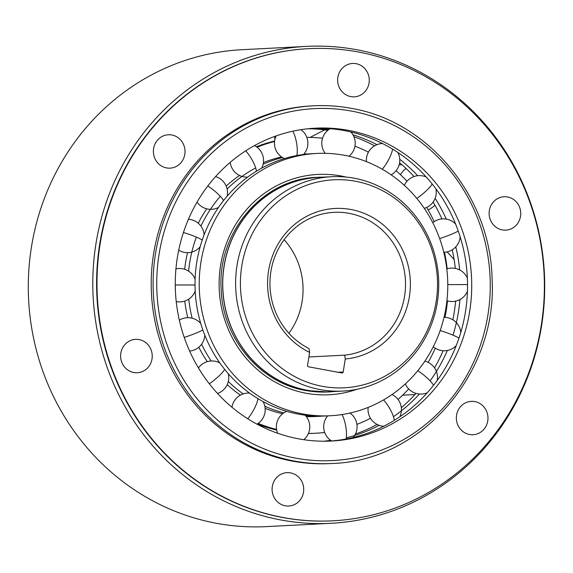 <?xml version="1.0" encoding="UTF-8"?>
<svg xmlns="http://www.w3.org/2000/svg" width="573" height="573" viewBox="0 0 573 573"><rect width="100%" height="100%" fill="white"/><g stroke="black" fill="none" stroke-linecap="round" stroke-linejoin="round"><path stroke-width="0.86" d="M274.761 137.62L275.606 137.176M274.925 139.354A23.88 22.591 87.1 0 0 274.589 136.467M274.61 141.044A148.035 140.077 87.1 0 0 256.418 146.738M257.234 424.006A148.035 140.077 87.1 0 0 276.68 430.087M322.527 138.258A148.035 140.077 87.1 0 0 306.82 137.377M274.56 141.474A148.035 140.077 87.1 0 0 257.076 147.225M258.158 423.397A148.035 140.077 87.1 0 0 276.558 429.428M324.669 129.87L310.136 137.405M308.374 433.51A148.035 140.077 87.1 0 0 313.495 433.346L315.659 433.238A148.035 140.077 87.1 0 0 324.683 432.465M454.117 259.505L447.098 251.891M428.124 209.825A23.88 22.591 87.1 0 0 434.943 205.177M406.021 168.441A23.88 22.591 87.1 0 0 400.441 174.665M308.417 433.41A148.035 140.077 87.1 0 0 315.659 433.238M356.936 424.4A148.035 140.077 87.1 0 0 370.473 418.283M398.013 399.41A148.035 140.077 87.1 0 0 408.714 388.952M428.131 362.372A148.035 140.077 87.1 0 0 435.258 348.205M445.028 317.356A148.035 140.077 87.1 0 0 447.47 300.875M447.184 268.801A148.035 140.077 87.1 0 0 444.426 252.263M434.176 221.687A148.035 140.077 87.1 0 0 426.713 207.405M407.031 181.218A148.035 140.077 87.1 0 0 396.065 170.747M368.425 152.182A148.035 140.077 87.1 0 0 354.938 146.187M281.579 156.945A131.324 124.262 87.1 0 0 263.394 162.596M239.521 175.46A131.324 124.262 87.1 0 0 226.192 186.118M206.695 208.823A131.324 124.262 87.1 0 0 198.265 223.234M187.536 252.657A131.324 124.262 87.1 0 0 184.642 269.281M184.764 301.069A131.324 124.262 87.1 0 0 187.786 317.707M198.781 347.259A131.324 124.262 87.1 0 0 207.304 361.649M227.223 384.633A131.324 124.262 87.1 0 0 240.416 395.134M265.141 408.363A131.324 124.262 87.1 0 0 282.611 413.763M306.362 416.671A131.324 124.262 87.1 0 0 314.799 416.542L318.989 416.327A131.324 124.262 87.1 0 0 322.513 416.098M309.048 153.901A131.324 124.262 87.1 0 0 305.516 154.03L303.891 154.108M282.46 157.525A131.324 124.262 87.1 0 0 263.086 164.293M255.673 167.932A131.324 124.262 87.1 0 0 227.109 189.018M220.297 196.303A131.324 124.262 87.1 0 0 200.937 226.12M196.353 237.093A131.324 124.262 87.1 0 0 188.61 271.165M188.753 299.135A131.324 124.262 87.1 0 0 192.148 318.208M201.589 344.258A131.324 124.262 87.1 0 0 211.193 360.99M228.298 381.489A131.324 124.262 87.1 0 0 243.246 393.966M264.826 406.264A131.324 124.262 87.1 0 0 283.879 412.846M306.054 416.285A131.324 124.262 87.1 0 0 318.989 416.327M330.227 415.754L326.044 415.969A131.324 124.262 -92.9 0 1 298.59 414.157A131.324 124.262 -92.9 0 1 195.228 276.637A131.324 124.262 -92.9 0 1 312.579 153.664L316.762 153.449A131.324 124.262 87.1 0 0 199.418 276.422A131.324 124.262 87.1 0 0 302.78 413.942A131.324 124.262 87.1 0 0 330.227 415.754A131.324 124.262 87.1 0 0 447.577 292.774A131.324 124.262 87.1 0 0 344.215 155.262A131.324 124.262 87.1 0 0 316.762 153.449M305.624 390.471A107.445 101.665 87.1 0 0 328.078 391.953L329.819 391.868A107.445 101.665 87.1 0 0 334.596 391.502M323.587 177.129A107.445 101.665 87.1 0 0 318.796 177.25A107.445 101.665 87.1 0 0 222.79 277.869A107.445 101.665 87.1 0 0 307.357 390.385A107.445 101.665 87.1 0 0 329.819 391.868M342.683 391.087L329.812 391.746A107.33 101.557 -92.9 0 1 307.379 390.27A107.33 101.557 -92.9 0 1 222.897 277.876A107.33 101.557 -92.9 0 1 318.803 177.372L331.681 176.713A107.33 101.557 87.1 0 0 237.036 265.406A107.33 101.557 87.1 0 0 320.25 389.604A107.33 101.557 87.1 0 0 342.683 391.087A107.33 101.557 87.1 0 0 437.328 302.386A107.33 101.557 87.1 0 0 354.114 178.189A107.33 101.557 87.1 0 0 331.681 176.713M436.139 301.742A104.136 98.535 87.1 0 0 355.396 181.24A104.136 98.535 87.1 0 0 241.792 265.865A104.136 98.535 87.1 0 0 322.535 386.374A104.136 98.535 87.1 0 0 436.139 301.742M345.275 358.992L343.191 371.992A1.196 1.132 -92.9 0 1 341.888 372.966L308.467 366.792A1.196 1.132 -92.9 0 1 307.543 365.409L309.628 352.409A75.45 71.396 -92.9 0 1 268.565 270.807A75.45 71.396 -92.9 0 1 332.655 208.622A75.45 71.396 -92.9 0 1 409.373 296.807A75.45 71.396 -92.9 0 1 345.275 358.992L344.667 355.153L308.89 356.993M288.899 333.257A71.632 67.779 87.1 0 0 302.107 301.47A71.632 67.779 87.1 0 0 284.101 239.743M309.628 352.409L309.019 348.577A71.632 67.779 -92.9 0 1 270.893 271.53A71.632 67.779 -92.9 0 1 334.059 212.332A71.632 67.779 -92.9 0 1 349.036 213.321A71.632 67.779 -92.9 0 1 404.574 296.212A71.632 67.779 -92.9 0 1 344.667 355.153M171.836 134.999A16.717 15.815 -92.9 0 1 184.993 152.497A16.717 15.815 -92.9 0 1 170.059 168.147A16.717 15.815 -92.9 0 1 166.564 167.918A16.717 15.815 -92.9 0 1 153.406 150.42A16.717 15.815 -92.9 0 1 168.34 134.762A16.717 15.815 -92.9 0 1 171.836 134.999M306.512 46.384L242.007 49.701A238.769 225.927 87.1 0 0 28.65 273.292A238.769 225.927 87.1 0 0 216.58 523.321A238.769 225.927 87.1 0 0 266.488 526.616L330.993 523.299A238.769 225.927 87.1 0 0 544.35 299.708A238.769 225.927 87.1 0 0 356.42 49.679A238.769 225.927 87.1 0 0 306.512 46.384A238.769 225.927 87.1 0 0 93.155 269.976A238.769 225.927 87.1 0 0 281.085 520.012A238.769 225.927 87.1 0 0 330.993 523.299M332.798 520.814L332.412 520.836A236.384 223.663 -92.9 0 1 283.005 517.584A236.384 223.663 -92.9 0 1 96.952 270.048A236.384 223.663 -92.9 0 1 308.174 48.691L308.561 48.676A236.384 223.663 87.1 0 0 97.338 270.026A236.384 223.663 87.1 0 0 283.391 517.562A236.384 223.663 87.1 0 0 332.798 520.814A236.384 223.663 87.1 0 0 544.021 299.464A236.384 223.663 87.1 0 0 357.975 51.928A236.384 223.663 87.1 0 0 308.561 48.676M285.275 505.801A16.717 15.815 -92.9 0 1 272.118 488.303A16.717 15.815 -92.9 0 1 287.052 472.646A16.717 15.815 -92.9 0 1 290.547 472.883A16.717 15.815 -92.9 0 1 303.704 490.381A16.717 15.815 -92.9 0 1 288.763 506.031A16.717 15.815 -92.9 0 1 285.275 505.801M469.523 434.492A16.717 15.815 -92.9 0 1 456.366 416.994A16.717 15.815 -92.9 0 1 471.307 401.344A16.717 15.815 -92.9 0 1 474.795 401.573A16.717 15.815 -92.9 0 1 487.952 419.071A16.717 15.815 -92.9 0 1 473.019 434.728A16.717 15.815 -92.9 0 1 469.523 434.492M502.299 229.902A16.717 15.815 -92.9 0 1 489.141 212.397A16.717 15.815 -92.9 0 1 504.075 196.747A16.717 15.815 -92.9 0 1 507.571 196.976A16.717 15.815 -92.9 0 1 520.721 214.474A16.717 15.815 -92.9 0 1 505.787 230.131A16.717 15.815 -92.9 0 1 502.299 229.902M350.812 96.608A16.717 15.815 -92.9 0 1 337.662 79.11A16.717 15.815 -92.9 0 1 352.596 63.46A16.717 15.815 -92.9 0 1 356.091 63.689A16.717 15.815 -92.9 0 1 369.241 81.187A16.717 15.815 -92.9 0 1 354.307 96.844A16.717 15.815 -92.9 0 1 350.812 96.608M133.796 372.514A16.717 15.815 -92.9 0 1 120.638 355.016A16.717 15.815 -92.9 0 1 135.572 339.359A16.717 15.815 -92.9 0 1 139.067 339.588A16.717 15.815 -92.9 0 1 152.217 357.094A16.717 15.815 -92.9 0 1 137.284 372.744A16.717 15.815 -92.9 0 1 133.796 372.514M331.753 463.493C421.334 461.258 497.579 373.481 492.085 279.151C490.681 196.618 428.296 121.039 350.891 108.276C338.471 105.991 325.965 105.167 313.388 105.804L311.497 105.905A179.077 169.443 87.1 0 0 151.48 273.593A179.077 169.443 87.1 0 0 292.431 461.122A179.077 169.443 87.1 0 0 329.862 463.586L331.753 463.493A179.077 169.443 87.1 0 1 294.321 461.021A179.077 169.443 87.1 0 1 153.371 273.5A179.077 169.443 87.1 0 1 313.388 105.804A179.077 169.443 87.1 0 1 350.819 108.276M348.205 130.329A156.637 148.206 -92.9 0 1 471.486 294.35A156.637 148.206 -92.9 0 1 331.531 441.031A156.637 148.206 -92.9 0 1 298.784 438.868A156.637 148.206 -92.9 0 1 175.503 274.847A156.637 148.206 -92.9 0 1 315.465 128.173A156.637 148.206 -92.9 0 1 348.205 130.329M329.432 441.117A156.637 148.206 87.1 0 0 467.36 293.462A156.637 148.206 87.1 0 0 344.022 130.544A156.637 148.206 87.1 0 0 313.374 128.295M309.85 128.574A156.637 148.206 -92.9 0 1 328.716 129.634M352.968 134.834A156.637 148.206 -92.9 0 1 376.962 144.668M399.761 159.294A156.637 148.206 -92.9 0 1 417.66 175.703M435.129 198.322A156.637 148.206 -92.9 0 1 446.281 219.094M455.779 246.899A156.637 148.206 -92.9 0 1 459.696 269.947M459.933 299.529A156.637 148.206 -92.9 0 1 452.999 335.155M447.341 350.454A156.637 148.206 -92.9 0 1 430.101 380.873M419.4 394.038A156.637 148.206 -92.9 0 1 393.458 416.678M379.161 425.324A156.637 148.206 -92.9 0 1 346.278 437.808M331.101 440.63A156.637 148.206 -92.9 0 1 325.901 441.203M323.802 441.21A156.637 148.206 87.1 0 0 330.642 440.308M355.396 434.09A156.637 148.206 87.1 0 0 377.063 424.414M401.344 407.668A156.637 148.206 87.1 0 0 415.991 393.393M434.513 367.866A156.637 148.206 87.1 0 0 443.13 350.726M452.856 319.784A156.637 148.206 87.1 0 0 455.628 301.119M455.327 268.415A156.637 148.206 87.1 0 0 452.226 249.821M441.926 218.929A156.637 148.206 87.1 0 0 433.116 202.054M414.035 176.527A156.637 148.206 87.1 0 0 399.596 162.753M374.577 145.836A156.637 148.206 87.1 0 0 353.913 136.739M327.849 130.3A156.637 148.206 87.1 0 0 307.758 128.782M356.979 389.268A110.31 104.379 -92.9 0 1 306.097 393.25A110.31 104.379 -92.9 0 1 220.562 265.6A110.31 104.379 -92.9 0 1 340.899 175.954A110.31 104.379 -92.9 0 1 346.085 177.05M343.191 371.992L338.063 372.257M295.697 458.156A176.212 166.736 87.1 0 0 487.924 314.957A176.212 166.736 87.1 0 0 351.292 111.047A176.212 166.736 87.1 0 0 159.072 254.247A176.212 166.736 87.1 0 0 295.697 458.156M257.929 398.622A16.717 4.548 121.2 0 1 253.889 409.494A16.717 4.548 121.2 0 1 247.708 418.741M224.673 369.356A16.717 3.28 141.3 0 1 217.425 377.406A16.717 3.28 141.3 0 1 209.317 383.781M202.828 329.898A16.717 1.612 160.6 0 1 193.473 334.145A16.717 1.612 160.6 0 1 184.234 337.411M195.035 284.996L175.274 284.974M202.226 240.08A16.717 2.084 -161.3 0 0 192.822 235.668A16.717 2.084 -161.3 0 0 183.432 232.495M223.549 200.55A16.717 3.667 -141.8 0 0 216.193 192.335A16.717 3.667 -141.8 0 0 207.827 185.974M256.41 171.191A16.717 4.806 -121.5 0 0 252.227 160.146A16.717 4.806 -121.5 0 0 245.724 150.814M296.864 155.534A16.717 5.365 -100.6 0 0 296.578 142.985A16.717 5.365 -100.6 0 0 292.853 131.188M382.255 169.25A16.717 4.548 -58.8 0 0 388.473 159.946A16.717 4.548 -58.8 0 0 392.519 149.08M416.8 198.423A16.717 3.28 -38.7 0 0 424.937 192.034A16.717 3.28 -38.7 0 0 432.185 183.983M439.634 238.561A16.717 1.612 -19.4 0 0 448.888 235.295A16.717 1.612 -19.4 0 0 458.242 231.048M447.771 284.58L467.539 284.602M440.15 330.592A16.717 2.084 18.7 0 1 449.547 333.765A16.717 2.084 18.7 0 1 458.952 338.177M417.774 370.717A16.717 3.667 38.2 0 1 426.176 377.098A16.717 3.667 38.2 0 1 433.532 385.321M383.588 399.897A16.717 4.806 58.5 0 1 390.141 409.294A16.717 4.806 58.5 0 1 394.324 420.338M342.002 414.551A16.717 5.365 79.4 0 1 345.791 426.455A16.717 5.365 79.4 0 1 346.078 439.011M399.13 164.881L401.917 164.738M402.618 395.177L414.945 394.546M318.796 177.25L317.062 177.344C262.964 178.633 216.974 232.359 221.178 289.616C222.768 338.614 259.977 382.936 305.688 390.478L328.078 391.953M303.711 439.692A16.717 16.717 0 0 0 305.065 415.167M286.736 411.335A16.717 16.717 0 0 0 277.647 433.26M256.983 424.163A16.717 16.717 0 0 0 263.043 401.558M249.584 393.092A16.717 16.717 0 0 0 231.965 407.238M217.525 393.465A16.717 16.717 0 0 0 228.233 373.61M219.81 362.895A16.717 16.717 0 0 0 198.444 367.938M189.634 351.063A16.717 16.717 0 0 0 204.776 335.098M200.772 323.552A16.717 16.717 0 0 0 179.335 320.178M176.233 301.584A16.717 16.717 0 0 0 195.207 290.998M195.121 279.166A16.717 16.717 0 0 0 175.932 268.873M178.704 250.208A16.717 16.717 0 0 0 200.163 246.762M204.095 234.887A16.717 16.717 0 0 0 188.431 219.266M197.048 202.126A16.717 16.717 0 0 0 218.478 207.455M227.109 196.217A16.717 16.717 0 0 0 215.57 176.599M230.217 162.331A16.717 16.717 0 0 0 247.636 177.121M261.639 168.161A16.717 16.717 0 0 0 254.498 145.578M276.165 135.908A16.717 16.717 0 0 0 284.466 158.571M303.568 154.474A16.717 16.717 0 0 0 300.925 129.684M330.177 128.696A16.717 16.717 0 0 0 325.199 153.32M348.95 156.236A16.717 16.717 0 0 0 350.905 131.991M382.485 143.522A16.717 16.717 0 0 0 366.419 161.636M391.144 174.858A16.717 16.717 0 0 0 397.891 152.497M426.24 177A16.717 16.717 0 0 0 404.337 185.358M424.256 208.343A16.717 16.717 0 0 0 435.874 188.768M455.599 224.057A16.717 16.717 0 0 0 432.78 222.732M443.774 252.285A16.717 16.717 0 0 0 460.155 236.835M467.367 278.149A16.717 16.717 0 0 0 446.797 268.923M446.919 300.71A16.717 16.717 0 0 0 467.446 291.263M460.778 332.419A16.717 16.717 0 0 0 444.025 317.335M433.295 346.765A16.717 16.717 0 0 0 456.258 345.562M437.199 380.451A16.717 16.717 0 0 0 424.865 361.176M405.369 383.874A16.717 16.717 0 0 0 427.265 392.777M399.804 416.8A16.717 16.717 0 0 0 392.047 394.539M368.167 407.396A16.717 16.717 0 0 0 383.724 426.255M353.183 437.486A16.717 16.717 0 0 0 349.981 413.047M327.677 415.883A16.717 16.717 0 0 0 331.609 440.959"/></g></svg>

